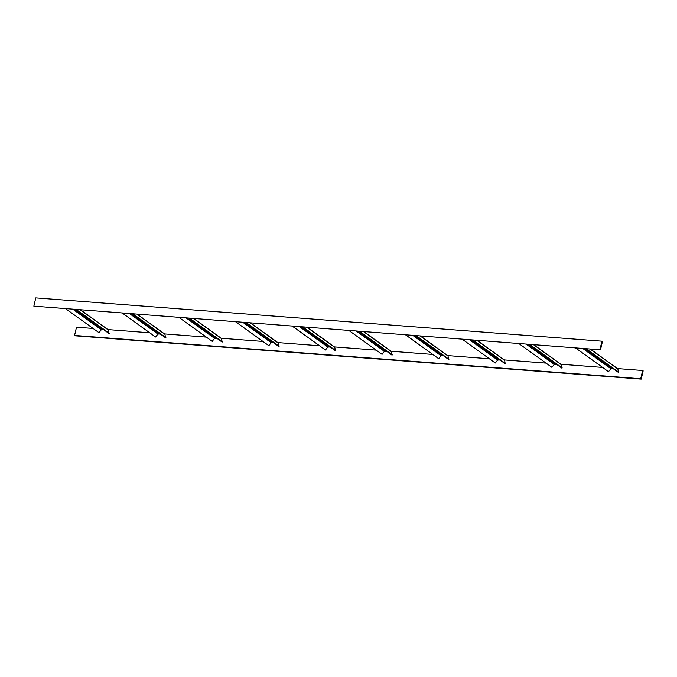 <?xml version="1.0" encoding="UTF-8"?>
<svg xmlns="http://www.w3.org/2000/svg" width="677" height="677" viewBox="0 0 677 677"><rect width="100%" height="100%" fill="white"/><g stroke="black" fill="none" stroke-linecap="round" stroke-linejoin="round"><path stroke-width="1.02" d="M600.491 349.806L602.428 341.555L601.929 341.191L35.788 297.888L33.85 306.148L600.491 349.806L33.85 306.148M601.929 341.191L599.991 349.45M642.651 370.488L640.713 378.748L641.212 379.112L643.15 370.852L642.651 370.488L617.517 368.567M641.212 379.112L75.071 335.809L74.572 335.445L76.509 327.194L93.104 328.463M602.632 367.425L560.903 364.234M546.017 363.1L504.289 359.91M489.403 358.768L447.675 355.577M432.789 354.443L391.061 351.245M376.175 350.111L334.167 346.895M319.561 345.778L277.553 342.57M262.947 341.453L220.939 338.238M206.333 337.121L164.325 333.905M149.719 332.788L107.711 329.581M640.713 378.748L74.572 335.445M65.957 308.924L98.986 332.695L101.347 329.724L103.666 329.691M107.812 329.581A0.88 0.728 125.7 0 1 108.362 330.046L108.895 333.448L75.875 309.685M109.276 333.27L76.577 309.736M122.571 313.256L155.6 337.019L157.961 334.049L160.28 334.015M164.426 333.913A0.88 0.728 125.7 0 1 164.976 334.379L165.51 337.781L132.489 314.018M165.89 337.603L133.191 314.069M179.185 317.589L212.214 341.352L214.575 338.382L216.894 338.348M221.04 338.246A0.88 0.728 125.7 0 1 221.591 338.703L222.124 342.113L189.103 318.342M222.505 341.927L189.805 318.402M235.799 321.913L268.828 345.685L271.189 342.714L273.508 342.68M277.655 342.57A0.88 0.728 125.7 0 1 278.205 343.036L278.738 346.438L245.717 322.675M279.119 346.26L246.42 322.726M292.413 326.246L325.442 350.009L327.803 347.039L330.122 347.005M334.269 346.903A0.88 0.728 125.7 0 1 334.819 347.369L335.352 350.771L302.331 327.008M335.733 350.593L303.034 327.059M349.027 330.579L382.056 354.342L384.418 351.371L386.736 351.338M390.883 351.236A0.88 0.728 125.7 0 1 391.433 351.693L391.966 355.103L358.945 331.332M392.347 354.917L359.648 331.392M405.641 334.903L438.671 358.675L441.032 355.704L443.35 355.67M447.497 355.56A0.88 0.728 125.7 0 1 448.047 356.026L448.58 359.428L415.56 335.665M448.961 359.25L416.262 335.716M462.256 339.236L495.285 362.999L497.646 360.029L499.964 359.995M504.111 359.893A0.88 0.728 125.7 0 1 504.661 360.359L505.194 363.761L472.174 339.998M505.575 363.583L472.876 340.049M518.87 343.569L551.899 367.332L554.26 364.361L556.579 364.328M560.725 364.226A0.88 0.728 125.7 0 1 561.275 364.683L561.808 368.093L528.788 344.322M562.189 367.907L529.49 344.381M575.484 347.893L608.513 371.665L610.874 368.686L613.201 368.66M617.339 368.55A0.88 0.728 125.7 0 1 617.889 369.016L618.423 372.418L585.402 348.655M618.803 372.24L586.104 348.706M101.719 329.538L73.92 309.533M101.347 329.724L73.218 309.482M108.362 330.046L80.571 310.049M158.333 333.871L130.534 313.866M157.961 334.049L129.832 313.815M164.976 334.379L137.186 314.373M214.947 338.195L187.148 318.198M214.575 338.382L186.446 318.139M221.591 338.703L193.8 318.706M271.562 342.528L243.762 322.523M271.189 342.714L243.06 322.472M278.205 343.036L250.414 323.031M328.176 346.861L300.376 326.856M327.803 347.039L299.674 326.805M334.819 347.369L307.028 327.363M384.79 351.185L356.991 331.188M384.418 351.371L356.288 331.129M391.433 351.693L363.642 331.696M441.404 355.518L413.605 335.513M441.032 355.704L412.902 335.462M448.047 356.026L420.256 336.02M498.018 359.851L470.219 339.846M497.646 360.029L469.516 339.795M504.661 360.359L476.87 340.353M554.632 364.175L526.833 344.178M554.26 364.361L526.131 344.119M561.275 364.683L533.484 344.686M611.246 368.508L583.447 348.503M610.874 368.686L582.745 348.452M617.889 369.016L590.099 349.01M108.125 329.699L80.842 310.066M164.739 334.032L137.456 314.399M221.354 338.356L194.071 318.723M277.968 342.689L250.685 323.056M334.582 347.022L307.299 327.389M391.196 351.346L363.913 331.713M447.81 355.679L420.527 336.046M504.424 360.012L477.141 340.379M561.038 364.336L533.755 344.703M617.652 368.669L590.369 349.036"/></g></svg>
